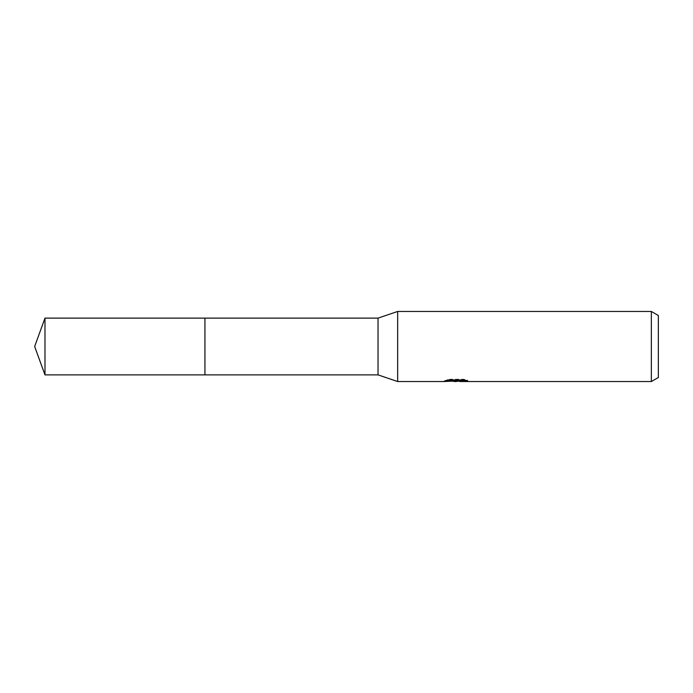 <?xml version="1.0" encoding="UTF-8"?>
<svg xmlns="http://www.w3.org/2000/svg" width="693" height="693" viewBox="0 0 693 693"><rect width="100%" height="100%" fill="white"/><g stroke="black" fill="none" stroke-linecap="round" stroke-linejoin="round"><path stroke-width="0.52" stroke-dasharray="3.46 2.6" d="M451.983 381.193L449.263 379.955L449.263 379.218L454.4 380.838L465.263 379.877L465.263 380.561L459.632 380.821M465.263 380.561L465.263 381.263L465.263 380.596L459.632 380.985M459.771 381.54L465.263 381.263M457.458 380.154L444.378 380.76L444.378 381.471M444.378 380.76L454.4 380.838M445.105 380.526L449.731 379.114M449.731 379.851L445.105 381.228M444.135 381.54L444.135 380.838M464.674 380.162L467.732 380.266L463.73 379.218L449.904 379.218L446.257 380.154L448.969 380.154M446.257 380.154L446.257 380.873M449.904 379.218L449.904 379.955M463.73 379.218L463.73 379.955M467.74 380.266L467.74 380.985M465.263 379.877L465.263 380.596M658.35 315.506L658.35 377.494M651.342 311.46L651.342 381.54M397.661 311.46L397.661 381.54M378.031 318.122L378.031 374.878M204.937 318.122L204.937 374.878L204.937 318.122M44.984 318.122L44.984 374.878M456.055 380.838L457.458 380.838M455.985 381.522L455.985 380.821"/><path stroke-width="1.04" d="M448.969 380.154L457.458 380.154L457.458 380.873L444.135 381.54L397.661 381.54L378.031 374.878L204.937 374.878L204.937 318.122L378.031 318.122L397.661 311.46L651.342 311.46L658.35 315.506L658.35 377.494L651.342 381.54L459.771 381.54L459.632 380.821L464.674 380.162M378.031 374.878L378.031 318.122M397.661 381.54L397.661 311.46M459.632 380.985L456.055 381.54L451.983 381.193M456.055 381.54L454.4 381.54M651.342 381.54L651.342 311.46M457.458 380.873L446.257 380.873L449.904 379.955L463.73 379.955L467.732 380.985L459.632 381.514M44.984 374.878L44.984 318.122L204.937 318.122L204.937 374.878L44.984 374.878L34.65 346.5L44.984 318.122M457.458 380.838L459.632 380.838"/></g></svg>
